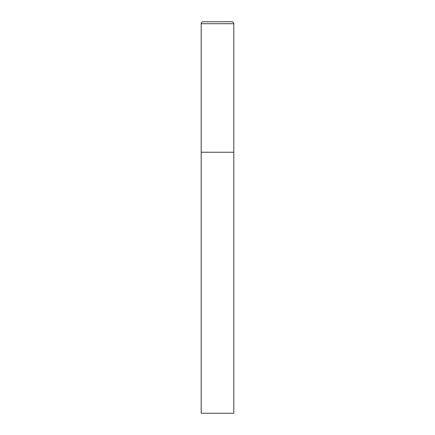 <?xml version="1.0" encoding="UTF-8"?>
<svg xmlns="http://www.w3.org/2000/svg" width="435" height="435" viewBox="0 0 435 435"><rect width="100%" height="100%" fill="white"/><g stroke="black" fill="none" stroke-linecap="round" stroke-linejoin="round"><path stroke-width="0.33" stroke-dasharray="2.17 1.63" d="M233.812 152.25L201.187 152.25L233.812 152.25M201.187 413.25L233.812 413.25M233.812 23.707L201.187 23.707"/><path stroke-width="0.65" d="M203.145 21.75A1.957 1.957 0 0 0 201.187 23.707L201.187 413.25L233.812 413.25L233.812 152.25L201.187 152.25L233.812 152.25L233.812 23.707A1.957 1.957 0 0 0 231.855 21.75L203.145 21.75L231.855 21.75M201.187 23.707L233.812 23.707"/></g></svg>
